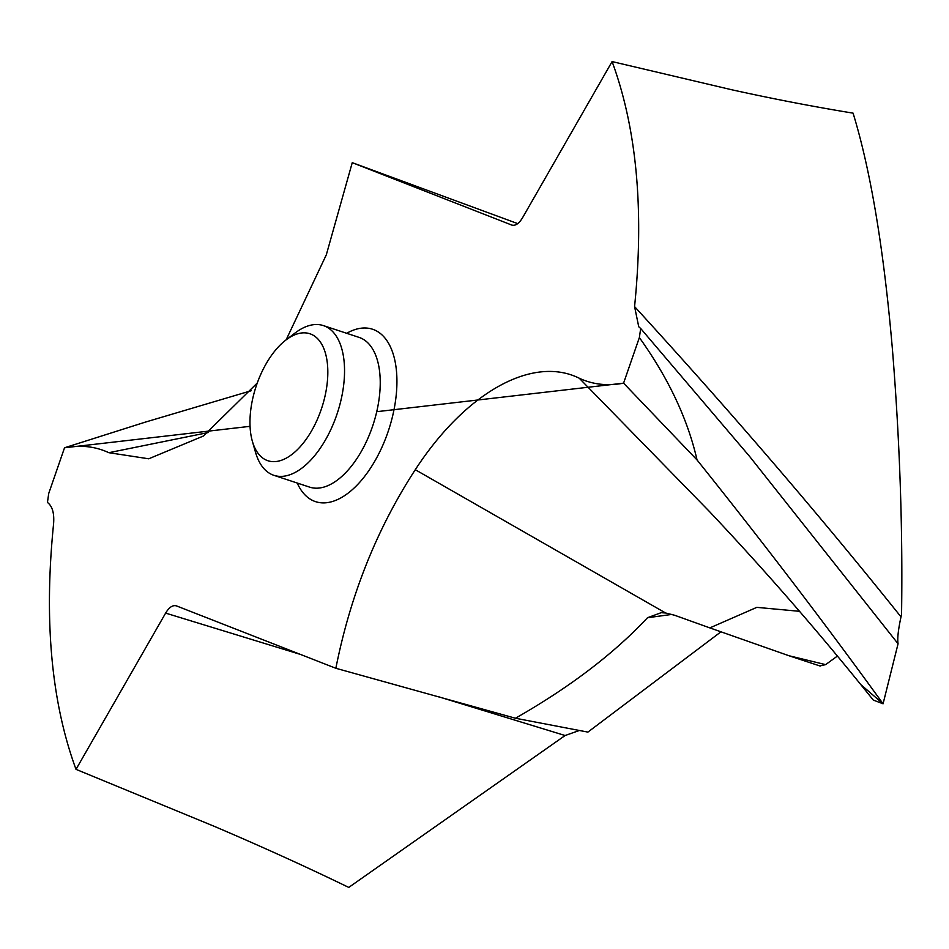 <?xml version="1.0" encoding="UTF-8"?>
<svg xmlns="http://www.w3.org/2000/svg" width="949" height="949" viewBox="0 0 949 949"><rect width="100%" height="100%" fill="white"/><g stroke="black" fill="none" stroke-linecap="round" stroke-linejoin="round"><path stroke-width="1.42" d="M300.513 654.442L165.624 613.101L76.015 769.354C51.341 702.201 43.844 620.527 53.535 524.334C54.473 513.504 52.444 506.22 47.45 502.46A522.84 270.062 108.3 0 1 48.755 493.361L64.532 447.774C80.558 444.737 95.327 446.386 108.838 452.697L148.72 458.794L203.347 436.054L257.274 383.016M251.094 390.763L145.66 422.02L251.094 390.763M64.532 447.774L145.66 422.02L64.532 447.774L250.05 426.326M165.624 613.101C169.219 607.17 172.86 604.786 176.526 605.925L335.851 668.274L515.449 718.239L587.894 732.106L720.908 631.856M511.701 225.043L511.594 225.008C515.26 226.147 518.889 223.762 522.496 217.831L612.093 61.578C636.779 128.732 644.276 210.405 634.573 306.598L638.748 326.776L640.67 328.473A522.84 270.062 108.3 0 1 639.365 337.571L623.576 383.159C607.562 386.196 592.793 384.547 579.281 378.236C532.662 355.033 465.556 392.459 415.282 469.708C376.931 528.676 350.454 594.857 335.851 668.274M511.843 225.091L352.257 162.659L326.326 254.783L286.147 339.825M517.668 223.596L352.257 162.659M883.08 703.79C825.677 624.406 763.672 543.125 697.041 459.957C763.672 543.125 825.677 624.406 883.068 703.79L860.743 684.537L873.305 700.077L883.068 703.79L898.062 643.766C897.232 638.807 898.205 629.851 901.004 616.886L901.55 614.454C902.843 529.708 899.83 441.593 892.487 350.098C883.91 249.907 870.779 170.927 853.08 113.145C813.649 106.703 773.079 98.886 731.335 89.669L612.093 61.578M825.618 664.632L819.841 665.937L825.618 664.632L837.386 656.091L825.618 664.632L788.927 655.723L709.852 627.894L756.816 607.36L799.497 611.31M76.015 769.354L213.774 826.128C261.331 846.389 306.325 866.828 348.757 887.422L565.106 735.522L438.319 696.673M579.388 730.481L565.106 735.522M515.449 718.239C569.768 687.266 613.778 653.766 647.503 617.728L661.18 612.686L665.617 612.995L674.573 615.237L709.852 627.894M647.503 617.728L672.022 614.394M639.365 337.571C668.464 378.248 687.693 419.043 697.041 459.957L623.576 383.159L376.729 411.688M898.062 643.766L749.556 456.374L640.67 328.473M285.827 340.074L295.02 333.052A78.85 40.724 108.3 0 1 323.348 325.59A78.85 40.724 108.3 0 1 336.598 415.318A78.85 40.724 108.3 0 1 273.905 475.33A78.85 40.724 108.3 0 1 255.578 452.471L252.387 441.356A66.869 34.544 108.3 0 1 256.693 384.653A66.869 34.544 108.3 0 1 285.827 340.074A66.869 34.544 108.3 0 1 322.553 345.756A66.869 34.544 108.3 0 1 321.094 409.849A66.869 34.544 108.3 0 1 284.19 459.174A66.869 34.544 108.3 0 1 252.387 441.356M697.041 459.957L623.576 383.159M208.211 432.554L108.838 452.697M297.227 483.029A90.819 46.916 -71.7 0 0 387.785 432.578A90.819 46.916 -71.7 0 0 391.379 349.042A90.819 46.916 -71.7 0 0 346.67 333.301M415.282 469.708L665.617 612.995M579.281 378.236L709.722 511.808C763.079 568.463 813.423 626.043 860.755 684.549L860.636 684.395M901.004 616.886C820.078 515.687 731.276 412.257 634.573 306.598M273.905 475.33L309.599 487.122A78.85 40.724 -71.7 0 0 372.293 427.109A78.85 40.724 -71.7 0 0 359.042 337.381L323.348 325.59M788.927 655.723L820.185 666.044"/></g></svg>
